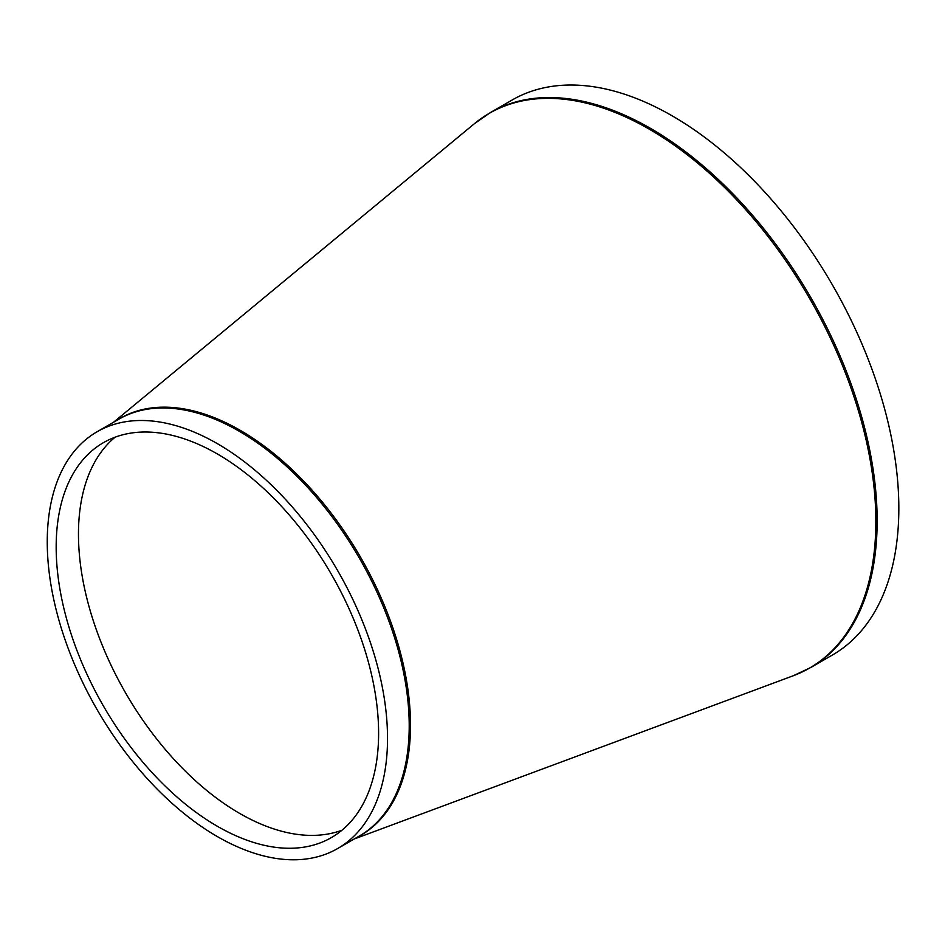 <?xml version="1.0" encoding="UTF-8"?>
<svg xmlns="http://www.w3.org/2000/svg" width="945" height="945" viewBox="0 0 945 945"><rect width="100%" height="100%" fill="white"/><g stroke="black" fill="none" stroke-linecap="round" stroke-linejoin="round"><path stroke-width="1.42" d="M217.385 443.678A240.609 138.915 -120 0 0 97.087 431.759A240.609 138.915 -120 0 0 97.087 709.601A240.609 138.915 -120 0 0 337.696 848.515A240.609 138.915 -120 0 0 374.574 655.712A240.609 138.915 -120 0 0 217.385 443.678M810.798 667.501L832.486 654.979A320.402 184.984 -120 0 0 881.591 398.247A320.402 184.984 -120 0 0 672.285 115.904A320.402 184.984 -120 0 0 512.084 100.04L490.396 112.561A320.402 184.984 -120 0 1 650.597 128.425A320.402 184.984 -120 0 1 859.903 410.768A320.402 184.984 -120 0 1 810.798 667.501L793.198 675.781A320.284 184.913 60 0 0 862.584 425.628A320.284 184.913 60 0 0 649.38 129.229A320.284 184.913 60 0 0 474.425 123.665L490.396 112.561M115.089 437.192A228.005 131.638 -120 0 0 125.685 693.087A228.005 131.638 -120 0 0 341.995 830.206M217.385 453.978A228.005 131.638 -120 0 0 103.395 442.685A228.005 131.638 -120 0 0 103.395 705.962A228.005 131.638 -120 0 0 331.388 837.589A228.005 131.638 -120 0 0 366.341 654.897A228.005 131.638 -120 0 0 217.385 453.978M356.832 837.471A240.727 138.986 -120 0 0 398.554 645.919A240.727 138.986 -120 0 0 240.29 430.365A240.727 138.986 -120 0 0 116.223 420.714M97.087 431.759L118.775 419.237A240.609 138.915 60 0 1 239.073 431.156A240.609 138.915 60 0 1 396.262 643.191A240.609 138.915 60 0 1 359.383 835.994L337.696 848.515M354.127 839.03L793.198 675.781M113.518 422.273L474.425 123.665"/></g></svg>
